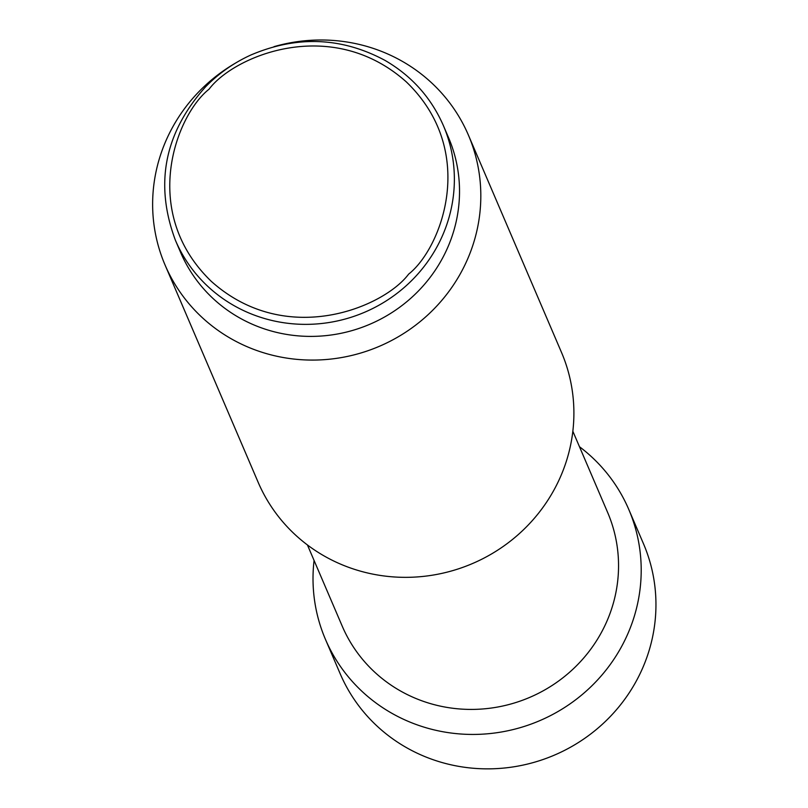 <?xml version="1.0" encoding="UTF-8"?>
<svg xmlns="http://www.w3.org/2000/svg" width="808" height="808" viewBox="0 0 808 808"><rect width="100%" height="100%" fill="white"/><g stroke="black" fill="none" stroke-linecap="round" stroke-linejoin="round"><path stroke-width="1.21" d="M175.457 240.39L180.608 252.419A145.743 140.552 -23.2 0 0 418.261 291.132A145.743 140.552 -23.2 0 0 448.541 137.633L443.39 125.604A145.743 140.552 156.8 0 1 413.11 279.093A145.743 140.552 156.8 0 1 175.457 240.39C154.318 184.002 164.408 132.764 205.707 86.678C218.786 73.336 233.866 62.761 250.955 54.964C297.081 35.37 341.774 37.178 385.012 60.398C411.686 75.922 431.149 97.657 443.39 125.604M165.064 265.014L258.146 482.275A164.994 159.115 -23.2 0 0 337.835 562.923A164.994 159.115 -23.2 0 0 522.17 531.018A164.994 159.115 -23.2 0 0 561.459 352.318L468.387 135.067A164.994 159.115 156.8 0 1 429.088 313.756A164.994 159.115 156.8 0 1 244.753 345.662A164.994 159.115 156.8 0 1 165.064 265.014A164.994 159.115 156.8 0 1 169.256 133.643A164.994 159.115 156.8 0 1 235.148 63.307M273.993 46.662A164.994 159.115 156.8 0 1 468.387 135.067M307.434 544.966L342.259 626.23A144.369 139.228 -23.2 0 0 411.989 696.799A144.369 139.228 -23.2 0 0 573.286 668.883A144.369 139.228 -23.2 0 0 607.666 512.524L572.842 431.25M314.07 560.439A164.994 159.115 -23.2 0 0 325.452 639.37A164.994 159.115 -23.2 0 0 405.141 720.019A164.994 159.115 -23.2 0 0 589.476 688.113A164.994 159.115 -23.2 0 0 628.765 509.414A164.994 159.115 -23.2 0 0 579.477 446.733M325.452 639.37L340.198 673.791A164.994 159.115 -23.2 0 0 419.887 754.44A164.994 159.115 -23.2 0 0 604.222 722.534A164.994 159.115 -23.2 0 0 643.521 543.845L628.765 509.414M209.07 89.183C233.573 56.277 331.139 14.796 406.313 81.891C478.831 151.692 441.138 248.662 408.626 274.134C384.123 307.03 286.557 348.521 211.373 281.426C138.855 211.625 176.548 114.645 209.07 89.183"/></g></svg>
